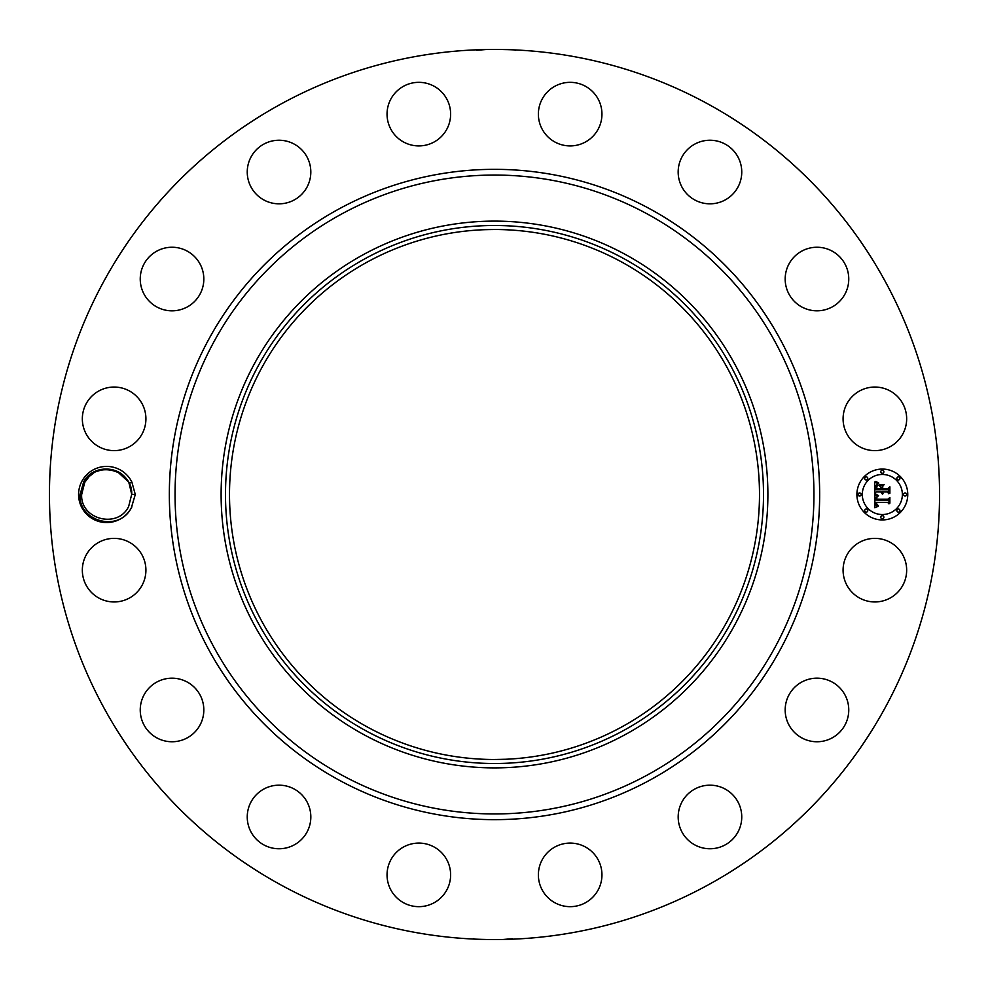 <?xml version="1.0" encoding="UTF-8"?>
<svg xmlns="http://www.w3.org/2000/svg" width="989" height="989" viewBox="0 0 989 989"><rect width="100%" height="100%" fill="white"/><g stroke="black" fill="none" stroke-linecap="round" stroke-linejoin="round"><path stroke-width="1.48" d="M281.136 885.068A445.05 445.05 0 0 1 103.932 281.136A445.05 445.05 0 0 1 707.864 103.932A445.05 445.05 0 0 1 885.068 707.864A445.05 445.05 0 0 1 281.136 885.068M479.306 49.71L477.662 49.771M476.537 50.303L485.772 49.537M507.406 49.635L499.729 49.475M509.632 49.71L512.042 49.796M509.694 939.29L511.338 939.229M512.463 938.697L503.228 939.463M481.594 939.365L489.271 939.525M479.368 939.29L476.958 939.204M131.908 506.825A28.088 28.088 0 0 1 131.314 507.963L135.283 494.5L131.908 482.187L129.126 483.436A25.034 25.034 0 0 0 128.051 481.47C119.385 464.855 92.459 464.793 83.645 481.915L80.134 494.413C77.81 521.067 118.569 532.873 131.29 507.95A28.088 28.088 0 0 1 93.201 519.151A28.088 28.088 0 0 1 107.319 466.425A28.088 28.088 0 0 1 131.908 482.187M846.98 554.916A31.784 31.784 0 0 1 890.112 542.269A31.784 31.784 0 0 1 902.772 585.401A31.784 31.784 0 0 1 859.639 598.061A31.784 31.784 0 0 1 846.98 554.916M836.904 734.728A31.784 31.784 0 0 1 792.214 729.907A31.784 31.784 0 0 1 797.023 685.204A31.784 31.784 0 0 1 841.726 690.025A31.784 31.784 0 0 1 836.904 734.728M718.916 847.474A31.784 31.784 0 0 1 679.468 825.914A31.784 31.784 0 0 1 701.016 786.465A31.784 31.784 0 0 1 740.464 808.013A31.784 31.784 0 0 1 718.916 847.474M566.759 906.48A31.784 31.784 0 0 1 538.56 871.47A31.784 31.784 0 0 1 573.571 843.271A31.784 31.784 0 0 1 601.769 878.281A31.784 31.784 0 0 1 566.759 906.48M403.599 902.772A31.784 31.784 0 0 1 390.939 859.639A31.784 31.784 0 0 1 434.084 846.98A31.784 31.784 0 0 1 446.731 890.112A31.784 31.784 0 0 1 403.599 902.772M254.272 836.904A31.784 31.784 0 0 1 259.093 792.214A31.784 31.784 0 0 1 303.796 797.023A31.784 31.784 0 0 1 298.975 841.726A31.784 31.784 0 0 1 254.272 836.904M141.526 718.916A31.784 31.784 0 0 1 163.086 679.468A31.784 31.784 0 0 1 202.535 701.016A31.784 31.784 0 0 1 180.987 740.464A31.784 31.784 0 0 1 141.526 718.916M82.52 566.759A31.784 31.784 0 0 1 117.53 538.56A31.784 31.784 0 0 1 145.729 573.571A31.784 31.784 0 0 1 110.719 601.769A31.784 31.784 0 0 1 82.52 566.759M86.228 403.599A31.784 31.784 0 0 1 129.361 390.939A31.784 31.784 0 0 1 142.02 434.084A31.784 31.784 0 0 1 98.888 446.731A31.784 31.784 0 0 1 86.228 403.599M152.096 254.272A31.784 31.784 0 0 1 196.786 259.093A31.784 31.784 0 0 1 191.977 303.796A31.784 31.784 0 0 1 147.274 298.975A31.784 31.784 0 0 1 152.096 254.272M270.084 141.526A31.784 31.784 0 0 1 309.532 163.086A31.784 31.784 0 0 1 287.984 202.535A31.784 31.784 0 0 1 248.536 180.987A31.784 31.784 0 0 1 270.084 141.526M422.241 82.52A31.784 31.784 0 0 1 450.44 117.53A31.784 31.784 0 0 1 415.429 145.729A31.784 31.784 0 0 1 387.231 110.719A31.784 31.784 0 0 1 422.241 82.52M585.401 86.228A31.784 31.784 0 0 1 598.061 129.361A31.784 31.784 0 0 1 554.916 142.02A31.784 31.784 0 0 1 542.269 98.888A31.784 31.784 0 0 1 585.401 86.228M734.728 152.096A31.784 31.784 0 0 1 729.907 196.786A31.784 31.784 0 0 1 685.204 191.977A31.784 31.784 0 0 1 690.025 147.274A31.784 31.784 0 0 1 734.728 152.096M847.474 270.084A31.784 31.784 0 0 1 825.914 309.532A31.784 31.784 0 0 1 786.465 287.984A31.784 31.784 0 0 1 808.013 248.536A31.784 31.784 0 0 1 847.474 270.084M906.48 422.241A31.784 31.784 0 0 1 871.47 450.44A31.784 31.784 0 0 1 843.271 415.429A31.784 31.784 0 0 1 878.281 387.231A31.784 31.784 0 0 1 906.48 422.241M882.324 469.07A25.43 25.43 0 0 1 907.766 494.5A25.43 25.43 0 0 1 882.324 519.93A25.43 25.43 0 0 1 856.894 494.5A25.43 25.43 0 0 1 882.324 469.07M621.549 261.949A264.99 264.99 0 0 1 727.051 621.549A264.99 264.99 0 0 1 367.451 727.051A264.99 264.99 0 0 1 261.949 367.451A264.99 264.99 0 0 1 621.549 261.949M483.337 759.255C490.519 759.873 514.218 759.008 505.663 759.255L494.5 759.49M505.663 229.745C498.481 229.127 474.782 229.992 483.337 229.745M128.051 481.482L117.901 472.124M110.607 469.775L104.933 469.528M100.73 470.183L97.268 471.296M93.634 473.125L89.715 476.08M88.899 476.871L84.844 482.236M365.534 258.426A268.996 268.996 0 0 1 730.574 365.534A268.996 268.996 0 0 1 623.466 730.574A268.996 268.996 0 0 1 258.426 623.466A268.996 268.996 0 0 1 365.534 258.426M135.283 494.5L131.71 494.339L129.126 483.436M131.71 494.339L128.644 506.504C118.05 528.892 80.468 519.806 81.642 494.661C80.468 519.794 118.037 528.892 128.644 506.504C118.05 528.892 80.468 519.806 81.642 494.661L84.695 482.496C95.303 460.108 132.872 469.206 131.71 494.339C132.872 469.206 95.303 460.108 84.695 482.496C95.303 460.108 132.872 469.206 131.71 494.339C132.872 469.206 95.303 460.108 84.695 482.496C95.303 460.108 132.872 469.206 131.71 494.339C132.872 469.206 95.303 460.108 84.695 482.496C95.303 460.108 132.872 469.206 131.71 494.339C132.872 469.206 95.303 460.108 84.695 482.496C95.303 460.108 132.872 469.206 131.71 494.339C132.872 469.206 95.303 460.108 84.695 482.496C95.303 460.108 132.872 469.206 131.71 494.339C132.872 469.206 95.303 460.108 84.695 482.496C95.303 460.108 132.872 469.206 131.71 494.339M363.433 734.419A273.384 273.384 0 0 1 363.433 254.581A273.384 273.384 0 0 1 767.884 494.5A273.384 273.384 0 0 1 363.433 734.419M882.324 514.54A20.04 20.04 0 0 0 902.364 494.5A20.04 20.04 0 0 0 882.324 474.46A20.04 20.04 0 0 0 862.297 494.5A20.04 20.04 0 0 0 882.324 514.54M859.589 496.045A1.545 1.545 0 0 0 861.135 494.5A1.545 1.545 0 0 0 859.589 492.955A1.545 1.545 0 0 0 858.056 494.5A1.545 1.545 0 0 0 859.589 496.045M882.324 473.311A1.545 1.545 0 0 0 883.869 471.765A1.545 1.545 0 0 0 882.324 470.22A1.545 1.545 0 0 0 880.791 471.765A1.545 1.545 0 0 0 882.324 473.311M866.253 479.962A1.545 1.545 0 0 0 867.798 478.429A1.545 1.545 0 0 0 866.253 476.883A1.545 1.545 0 0 0 864.707 478.429A1.545 1.545 0 0 0 866.253 479.962M905.059 496.045A1.545 1.545 0 0 0 906.604 494.5A1.545 1.545 0 0 0 905.059 492.955A1.545 1.545 0 0 0 903.526 494.5A1.545 1.545 0 0 0 905.059 496.045M898.408 479.962A1.545 1.545 0 0 0 899.941 478.429A1.545 1.545 0 0 0 898.408 476.883A1.545 1.545 0 0 0 896.862 478.429A1.545 1.545 0 0 0 898.408 479.962M882.324 515.689A1.545 1.545 0 0 0 880.791 517.235A1.545 1.545 0 0 0 882.324 518.78A1.545 1.545 0 0 0 883.869 517.235A1.545 1.545 0 0 0 882.324 515.689M866.253 509.038A1.545 1.545 0 0 0 864.707 510.571A1.545 1.545 0 0 0 866.253 512.117A1.545 1.545 0 0 0 867.798 510.571A1.545 1.545 0 0 0 866.253 509.038M898.408 509.038A1.545 1.545 0 0 0 896.862 510.571A1.545 1.545 0 0 0 898.408 512.117A1.545 1.545 0 0 0 899.941 510.571A1.545 1.545 0 0 0 898.408 509.038M874.882 494.574L878.084 496.107L876.069 497.319L875.722 500.001L887.763 500.137L888.975 498.827L888.975 503.908L887.677 502.35L876.625 502.35L876.835 504.415L878.393 505.602L876.736 504.835L875.784 502.35L876.093 505.206L878.281 506.195L874.832 507.802L874.882 494.574M875.636 493.944L878.566 495.687L875.636 493.944M877.045 496.935L876.625 499.235L887.801 499.247L889.89 497.479L889.89 503.166L889.593 498.097L887.887 499.581L876.316 499.581L877.045 496.935M874.721 481.94L878.059 483.757L875.945 485.537L875.648 489.753L880.84 489.753L880.84 489.073L876.254 489.073L876.316 486.069L877.391 484.449L876.551 488.789L880.84 488.789L880.84 487.107L878.961 485.339L883.622 485.339L881.78 487.206L881.78 489.753L887.38 489.753L888.827 488.319L888.827 493.783L887.38 491.966L882.596 491.966L883.016 493.684L881.78 491.966L882.423 494.166L880.84 491.966L876.155 491.966L874.721 493.474L874.721 481.94M875.772 481.396L878.801 483.089L875.772 481.396M884.154 484.523L879.184 484.808L884.154 484.523M882.707 488.789L887.467 488.789L889.89 486.835L889.89 493.264L889.593 487.453L887.603 489.073L882.411 489.073L882.707 486.514L882.707 488.789M81.642 494.661C80.468 519.794 118.037 528.892 128.644 506.504C118.05 528.892 80.468 519.806 81.642 494.661C80.468 519.794 118.037 528.892 128.644 506.504C118.037 528.892 80.468 519.794 81.642 494.661C80.468 519.794 118.037 528.892 128.644 506.504C118.037 528.892 80.468 519.794 81.642 494.661C80.468 519.794 118.037 528.892 128.644 506.504C118.037 528.892 80.468 519.794 81.642 494.661C80.468 519.794 118.037 528.892 128.644 506.504C118.037 528.892 80.468 519.794 81.642 494.661C80.468 519.794 118.037 528.892 128.644 506.504M338.609 779.851A325.158 325.158 0 0 1 209.149 338.609A325.158 325.158 0 0 1 650.391 209.149A325.158 325.158 0 0 1 779.851 650.391A325.158 325.158 0 0 1 338.609 779.851M647.647 214.156A319.447 319.447 0 0 1 774.844 647.647A319.447 319.447 0 0 1 341.353 774.844A319.447 319.447 0 0 1 214.156 341.353A319.447 319.447 0 0 1 647.647 214.156M515.306 50.377L514.601 49.907M473.694 938.623L474.399 939.093"/></g></svg>
